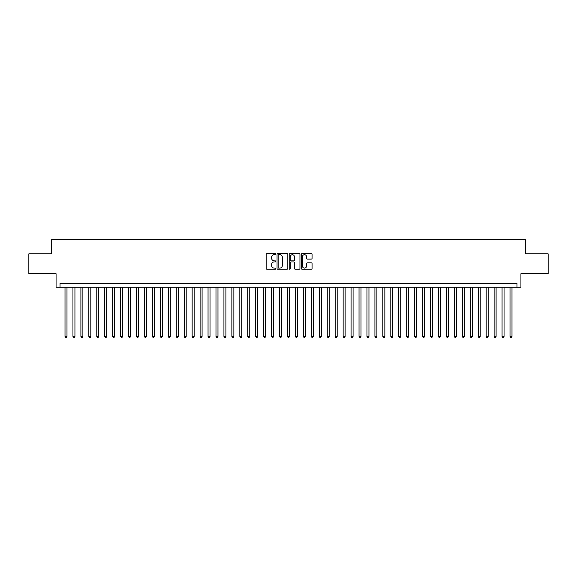 <?xml version="1.0" encoding="UTF-8"?>
<svg xmlns="http://www.w3.org/2000/svg" width="577" height="577" viewBox="0 0 577 577"><rect width="100%" height="100%" fill="white"/><g stroke="black" fill="none" stroke-linecap="round" stroke-linejoin="round"><path stroke-width="0.87" d="M275.784 254.147A0.548 0.548 0 0 0 275.243 253.606L266.949 253.606A0.779 0.779 0 0 0 266.17 254.385L266.17 268.42A0.779 0.779 0 0 0 266.949 269.199L275.243 269.199A0.548 0.548 0 0 0 275.784 268.658A0.548 0.548 0 0 0 275.243 268.11L274.169 268.11A2.496 2.496 0 0 1 271.673 265.615L271.673 264.446A2.496 2.496 0 0 1 274.169 261.951L275.243 261.951A0.548 0.548 0 0 0 275.784 261.403A0.548 0.548 0 0 0 275.243 260.854L274.169 260.854A2.496 2.496 0 0 1 271.673 258.359L271.673 257.191A2.496 2.496 0 0 1 274.169 254.695L275.243 254.695A0.548 0.548 0 0 0 275.784 254.147M311.299 259.102A0.779 0.779 0 0 0 312.078 258.323L312.078 254.385A0.779 0.779 0 0 0 311.299 253.606L302.088 253.606A0.779 0.779 0 0 0 301.309 254.385L301.309 268.42A0.779 0.779 0 0 0 302.088 269.199L311.299 269.199A0.779 0.779 0 0 0 312.078 268.42L312.078 263.667A0.779 0.779 0 0 0 311.299 262.881L307.353 262.881A0.779 0.779 0 0 0 306.575 263.667L306.575 266.026A2.084 2.084 0 0 1 304.49 268.11A2.084 2.084 0 0 1 302.406 266.026L302.406 256.779A2.084 2.084 0 0 1 304.49 254.695A2.084 2.084 0 0 1 306.575 256.779L306.575 258.323A0.779 0.779 0 0 0 307.353 259.102L311.299 259.102M516.963 287.231L520.93 287.231L520.93 273.722L548.15 273.722L548.15 253.851L525.301 253.851L525.301 239.549L51.699 239.549L51.699 253.851L28.85 253.851L28.85 273.722L56.07 273.722L56.07 287.231L516.963 287.231L516.963 283.257L60.037 283.257L60.037 287.231M287.815 254.385A0.779 0.779 0 0 0 287.036 253.606L277.833 253.606A0.779 0.779 0 0 0 277.054 254.385L277.054 268.42A0.779 0.779 0 0 0 277.833 269.199L287.036 269.199A0.779 0.779 0 0 0 287.815 268.42L287.815 254.385M289.964 253.606L299.167 253.606A0.779 0.779 0 0 1 299.946 254.385L299.946 268.42A0.779 0.779 0 0 1 299.167 269.199L295.229 269.199A0.779 0.779 0 0 1 294.45 268.42L294.45 262.73A0.779 0.779 0 0 0 293.664 261.951L291.053 261.951A0.779 0.779 0 0 0 290.274 262.73L290.274 268.658A0.548 0.548 0 0 1 289.726 269.199A0.548 0.548 0 0 1 289.185 268.658L289.185 254.385A0.779 0.779 0 0 1 289.964 253.606M278.691 254.695A0.548 0.548 0 0 0 278.143 255.243L278.143 267.562A0.548 0.548 0 0 0 278.691 268.11L279.823 268.11A2.496 2.496 0 0 0 282.319 265.615L282.319 257.191A2.496 2.496 0 0 0 279.823 254.695L278.691 254.695M294.45 256.823A2.084 2.084 0 0 0 292.359 254.731A2.084 2.084 0 0 0 290.274 256.823L290.274 260.076A0.779 0.779 0 0 0 291.053 260.854L293.664 260.854A0.779 0.779 0 0 0 294.45 260.076L294.45 256.823M65.006 287.231L65.006 336.42L66.99 336.42L66.99 287.231M66.99 336.42L66.398 337.451L65.605 337.451L65.006 336.42M72.954 287.231L72.954 336.42L74.938 336.42L74.938 287.231M74.938 336.42L74.346 337.451L73.546 337.451L72.954 336.42M80.903 287.231L80.903 336.42L82.886 336.42L82.886 287.231M82.886 336.42L82.287 337.451L81.494 337.451L80.903 336.42M88.844 287.231L88.844 336.42L90.834 336.42L90.834 287.231M90.834 336.42L90.236 337.451L89.442 337.451L88.844 336.42M96.792 287.231L96.792 336.42L98.775 336.42L98.775 287.231M98.775 336.42L98.184 337.451L97.39 337.451L96.792 336.42M104.74 287.231L104.74 336.42L106.723 336.42L106.723 287.231M106.723 336.42L106.132 337.451L105.331 337.451L104.74 336.42M112.688 287.231L112.688 336.42L114.672 336.42L114.672 287.231M114.672 336.42L114.073 337.451L113.28 337.451L112.688 336.42M120.629 287.231L120.629 336.42L122.62 336.42L122.62 287.231M122.62 336.42L122.021 337.451L121.228 337.451L120.629 336.42M128.577 287.231L128.577 336.42L130.568 336.42L130.568 287.231M130.568 336.42L129.969 337.451L129.176 337.451L128.577 336.42M136.525 287.231L136.525 336.42L138.509 336.42L138.509 287.231M138.509 336.42L137.917 337.451L137.117 337.451L136.525 336.42M144.474 287.231L144.474 336.42L146.457 336.42L146.457 287.231M146.457 336.42L145.858 337.451L145.065 337.451L144.474 336.42M152.415 287.231L152.415 336.42L154.405 336.42L154.405 287.231M154.405 336.42L153.807 337.451L153.013 337.451L152.415 336.42M160.363 287.231L160.363 336.42L162.353 336.42L162.353 287.231M162.353 336.42L161.755 337.451L160.961 337.451L160.363 336.42M168.311 287.231L168.311 336.42L170.294 336.42L170.294 287.231M170.294 336.42L169.703 337.451L168.91 337.451L168.311 336.42M176.259 287.231L176.259 336.42L178.243 336.42L178.243 287.231M178.243 336.42L177.644 337.451L176.85 337.451L176.259 336.42M184.2 287.231L184.2 336.42L186.191 336.42L186.191 287.231M186.191 336.42L185.592 337.451L184.799 337.451L184.2 336.42M192.148 287.231L192.148 336.42L194.139 336.42L194.139 287.231M194.139 336.42L193.54 337.451L192.747 337.451L192.148 336.42M200.096 287.231L200.096 336.42L202.08 336.42L202.08 287.231M202.08 336.42L201.488 337.451L200.695 337.451L200.096 336.42M208.045 287.231L208.045 336.42L210.028 336.42L210.028 287.231M210.028 336.42L209.429 337.451L208.636 337.451L208.045 336.42M215.986 287.231L215.986 336.42L217.976 336.42L217.976 287.231M217.976 336.42L217.378 337.451L216.584 337.451L215.986 336.42M223.934 287.231L223.934 336.42L225.924 336.42L225.924 287.231M225.924 336.42L225.326 337.451L224.532 337.451L223.934 336.42M231.882 287.231L231.882 336.42L233.865 336.42L233.865 287.231M233.865 336.42L233.274 337.451L232.481 337.451L231.882 336.42M239.83 287.231L239.83 336.42L241.813 336.42L241.813 287.231M241.813 336.42L241.222 337.451L240.421 337.451L239.83 336.42M247.771 287.231L247.771 336.42L249.762 336.42L249.762 287.231M249.762 336.42L249.163 337.451L248.37 337.451L247.771 336.42M255.719 287.231L255.719 336.42L257.71 336.42L257.71 287.231M257.71 336.42L257.111 337.451L256.318 337.451L255.719 336.42M263.667 287.231L263.667 336.42L265.651 336.42L265.651 287.231M265.651 336.42L265.059 337.451L264.266 337.451L263.667 336.42M271.616 287.231L271.616 336.42L273.599 336.42L273.599 287.231M273.599 336.42L273.008 337.451L272.207 337.451L271.616 336.42M279.564 287.231L279.564 336.42L281.547 336.42L281.547 287.231M281.547 336.42L280.949 337.451L280.155 337.451L279.564 336.42M287.505 287.231L287.505 336.42L289.495 336.42L289.495 287.231M289.495 336.42L288.897 337.451L288.103 337.451L287.505 336.42M295.453 287.231L295.453 336.42L297.436 336.42L297.436 287.231M297.436 336.42L296.845 337.451L296.051 337.451L295.453 336.42M303.401 287.231L303.401 336.42L305.384 336.42L305.384 287.231M305.384 336.42L304.793 337.451L303.992 337.451L303.401 336.42M311.349 287.231L311.349 336.42L313.333 336.42L313.333 287.231M313.333 336.42L312.734 337.451L311.941 337.451L311.349 336.42M319.29 287.231L319.29 336.42L321.281 336.42L321.281 287.231M321.281 336.42L320.682 337.451L319.889 337.451L319.29 336.42M327.238 287.231L327.238 336.42L329.229 336.42L329.229 287.231M329.229 336.42L328.63 337.451L327.837 337.451L327.238 336.42M335.187 287.231L335.187 336.42L337.17 336.42L337.17 287.231M337.17 336.42L336.579 337.451L335.778 337.451L335.187 336.42M343.135 287.231L343.135 336.42L345.118 336.42L345.118 287.231M345.118 336.42L344.519 337.451L343.726 337.451L343.135 336.42M351.076 287.231L351.076 336.42L353.066 336.42L353.066 287.231M353.066 336.42L352.468 337.451L351.674 337.451L351.076 336.42M359.024 287.231L359.024 336.42L361.014 336.42L361.014 287.231M361.014 336.42L360.416 337.451L359.622 337.451L359.024 336.42M366.972 287.231L366.972 336.42L368.955 336.42L368.955 287.231M368.955 336.42L368.364 337.451L367.571 337.451L366.972 336.42M374.92 287.231L374.92 336.42L376.904 336.42L376.904 287.231M376.904 336.42L376.305 337.451L375.512 337.451L374.92 336.42M382.861 287.231L382.861 336.42L384.852 336.42L384.852 287.231M384.852 336.42L384.253 337.451L383.46 337.451L382.861 336.42M390.809 287.231L390.809 336.42L392.8 336.42L392.8 287.231M392.8 336.42L392.201 337.451L391.408 337.451L390.809 336.42M398.757 287.231L398.757 336.42L400.741 336.42L400.741 287.231M400.741 336.42L400.149 337.451L399.356 337.451L398.757 336.42M406.706 287.231L406.706 336.42L408.689 336.42L408.689 287.231M408.689 336.42L408.09 337.451L407.297 337.451L406.706 336.42M414.647 287.231L414.647 336.42L416.637 336.42L416.637 287.231M416.637 336.42L416.039 337.451L415.245 337.451L414.647 336.42M422.595 287.231L422.595 336.42L424.585 336.42L424.585 287.231M424.585 336.42L423.987 337.451L423.193 337.451L422.595 336.42M430.543 287.231L430.543 336.42L432.526 336.42L432.526 287.231M432.526 336.42L431.935 337.451L431.142 337.451L430.543 336.42M438.491 287.231L438.491 336.42L440.475 336.42L440.475 287.231M440.475 336.42L439.883 337.451L439.083 337.451L438.491 336.42M446.432 287.231L446.432 336.42L448.423 336.42L448.423 287.231M448.423 336.42L447.824 337.451L447.031 337.451L446.432 336.42M454.38 287.231L454.38 336.42L456.371 336.42L456.371 287.231M456.371 336.42L455.772 337.451L454.979 337.451L454.38 336.42M462.328 287.231L462.328 336.42L464.312 336.42L464.312 287.231M464.312 336.42L463.72 337.451L462.927 337.451L462.328 336.42M470.277 287.231L470.277 336.42L472.26 336.42L472.26 287.231M472.26 336.42L471.669 337.451L470.868 337.451L470.277 336.42M478.225 287.231L478.225 336.42L480.208 336.42L480.208 287.231M480.208 336.42L479.61 337.451L478.816 337.451L478.225 336.42M486.166 287.231L486.166 336.42L488.156 336.42L488.156 287.231M488.156 336.42L487.558 337.451L486.764 337.451L486.166 336.42M494.114 287.231L494.114 336.42L496.097 336.42L496.097 287.231M496.097 336.42L495.506 337.451L494.713 337.451L494.114 336.42M502.062 287.231L502.062 336.42L504.046 336.42L504.046 287.231M504.046 336.42L503.454 337.451L502.654 337.451L502.062 336.42M510.01 287.231L510.01 336.42L511.994 336.42L511.994 287.231M511.994 336.42L511.395 337.451L510.602 337.451L510.01 336.42"/></g></svg>
